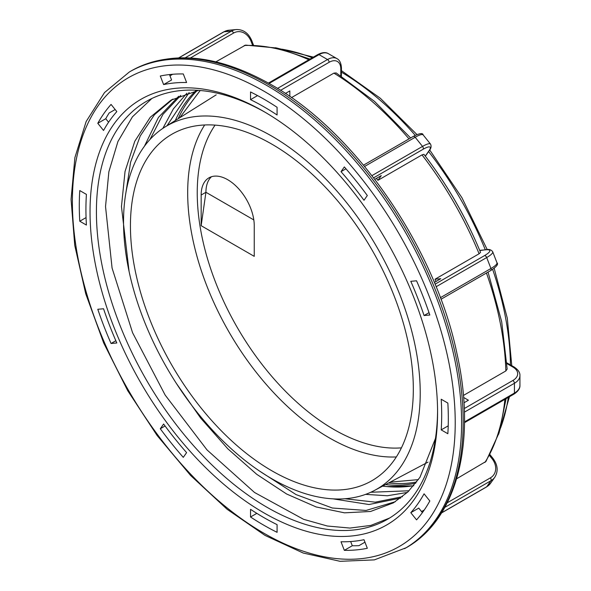 <?xml version="1.0" encoding="UTF-8"?>
<svg xmlns="http://www.w3.org/2000/svg" width="591" height="591" viewBox="0 0 591 591"><rect width="100%" height="100%" fill="white"/><g stroke="black" fill="none" stroke-linecap="round" stroke-linejoin="round"><path stroke-width="0.89" d="M389.565 518.056L370.823 525.414L349.931 528.066L327.348 526.012L303.575 519.319L254.536 492.488L207.013 449.906L165.162 395.076L132.569 332.711L112.076 268.033L105.53 206.569L108.862 171.774L117.927 141.53L132.421 116.848L151.828 98.512M437.569 410.612A241.239 139.277 60 0 1 387.615 519.223A241.239 139.277 60 0 1 201.716 454.59A241.239 139.277 60 0 1 96.414 211.822A241.239 139.277 60 0 1 146.376 101.386A241.239 139.277 60 0 1 265.411 112.43M395.305 501.715L366.036 510.454L332.334 508.016L296.047 494.586L259.117 470.776M435.464 438.441L419.935 477.343L407.923 491.911L393.407 502.852L370.55 511.481L344.479 512.833L316.163 506.952L286.591 493.987L256.782 474.351L227.808 448.798L200.696 418.125L176.369 383.419M129.089 271.498L121.458 206.569L125.041 171.456L134.77 141.315L150.269 117.254L170.947 100.189L198.517 90.364M125.905 192.718L130.596 162.2L140.252 135.937L154.502 114.669L172.949 99.074M402.449 496.699L375.3 502.165L344.871 498.752M400.639 498.087L368.998 504.522L333.036 498.856M162.857 128.373L173.355 108.892L186.941 93.171M413.634 485.817L386.891 486.57A229.973 132.776 -120 0 0 413.811 485.61M167.009 125.728L189.157 92.506M488.055 272.096L501.678 321.674L507.159 369.065L505.844 370.949L463.418 395.445M463.588 397.44L468.412 400.225L463.972 402.796M374.805 179.324L381.254 175.601L377.937 180.321L422.011 154.879L423.924 154.325C447.136 184.51 466.003 217.192 480.542 252.387L479.102 253.768L435.035 279.218L440.783 278.701L434.326 282.432M479.789 250.569L486.688 249.587A2.253 1.78 -95.1 0 0 486.09 249.779A16.518 3.494 158.8 0 1 484.524 255.615L435.057 284.182M115.164 109.527L109.136 113.007A260.949 150.661 -120 0 0 105.752 118.71L108.574 122.226M506.915 362.918L513.971 366.908A2.253 1.3 -60 0 0 512.84 367.018A16.518 9.537 180 0 1 512.84 380.508L464.275 408.551M280.548 90.334L329.121 62.291A16.518 9.537 -60 0 1 340.8 69.036A2.253 1.3 0 0 0 341.458 68.12L341.384 76.217M426.052 155.197L425.128 155.884M506.103 398.652L499.114 432.789L485.95 461.475L456.636 478.776M215.914 61.833L245.553 45.101L276.98 48.041L310.039 59.056M291.474 97.626L333.9 73.129L336.183 72.929M169.484 74.562L171.582 79.977L163.618 84.579L160.294 76.003A260.949 150.661 60 0 1 183.284 73.949L186.608 82.526A251.559 145.238 -120 0 0 163.618 84.579M350.67 541.541L352.295 545.744A260.949 150.661 -120 0 0 358.929 545.663L364.957 542.183M410.789 512.692A251.559 145.238 -120 0 0 424.065 493.81L429.827 500.976A260.949 150.661 60 0 1 416.552 519.866L410.789 512.692L418.753 508.097L422.395 512.619M437.576 412.466A245.745 141.877 -120 0 0 263.808 111.5A245.745 141.877 -120 0 0 90.039 211.822A245.745 141.877 -120 0 0 263.808 512.796A245.745 141.877 -120 0 0 437.576 412.466M341.007 541.762A251.559 145.238 -120 0 0 363.997 539.709L367.321 548.285A260.949 150.661 60 0 1 344.331 550.339L341.007 541.762M250.532 509.309A251.559 145.238 -120 0 0 277.083 524.638L277.083 532.321A260.949 150.661 60 0 1 250.532 516.992L250.532 509.309M163.618 424.02A251.559 145.238 -120 0 0 186.608 452.625L183.284 457.36A260.949 150.661 60 0 1 160.294 428.756L163.618 424.02M103.551 308.761A251.559 145.238 -120 0 0 116.826 342.972L111.064 343.489A260.949 150.661 60 0 1 97.788 309.278L103.551 308.761M86.419 194.402A251.559 145.238 -120 0 0 85.924 209.443A251.559 145.238 -120 0 0 86.419 225.06L79.77 221.219A260.949 150.661 60 0 1 79.77 190.561L86.419 194.402M116.826 111.596A251.559 145.238 -120 0 0 103.551 130.478L97.788 123.312A260.949 150.661 60 0 1 111.064 104.422L116.826 111.596M277.083 114.979A251.559 145.238 -120 0 0 250.532 99.65L250.532 91.967A260.949 150.661 60 0 1 277.083 107.296L277.083 114.979M363.997 200.268A251.559 145.238 -120 0 0 341.007 171.663L344.331 166.928A260.949 150.661 60 0 1 367.321 195.532L363.997 200.268M424.065 315.528A251.559 145.238 -120 0 0 410.789 281.316L416.552 280.799A260.949 150.661 60 0 1 429.827 315.018L424.065 315.528L429.029 312.661M441.196 429.886A251.559 145.238 -120 0 0 441.196 399.228L447.845 403.069A260.949 150.661 60 0 1 447.845 433.728L441.196 429.886L448.222 425.83M254.248 225.696L254.248 256.354L201.154 225.696L201.154 195.037A37.543 21.675 60 0 1 208.926 177.847A37.543 21.675 60 0 1 237.863 187.908A37.543 21.675 60 0 1 254.248 225.696M130.434 225.821A200.031 115.489 -120 0 0 217.754 427.123A200.031 115.489 -120 0 0 371.894 480.719A200.031 115.489 -120 0 0 371.894 249.742A200.031 115.489 -120 0 0 171.863 134.253A200.031 115.489 -120 0 0 130.434 225.821M149.959 139.513L162.909 114.418L180.78 95.395M409.075 490.774L370.771 492.259M144.411 146.273L158.418 117.454L178.681 96.281M407.406 492.406L387.386 495.76L365.6 494.372M382.591 486.149L386.891 486.57M344.331 550.339L352.295 545.744M250.532 516.992L256.826 513.357M160.294 428.756L165.074 425.993M111.064 343.489L115.843 340.726M79.77 221.219L86.064 217.584M97.788 123.312L105.752 118.71M285.387 93.474L289.826 90.911L289.826 96.481M250.532 99.65L257.558 95.594M376.43 178.386A251.559 145.238 60 0 1 377.937 180.321M341.007 171.663L345.964 168.797M435.035 279.218A251.559 145.238 60 0 1 435.959 281.486M201.154 225.696L205.927 192.274L253.82 219.926M211.467 176.731A37.543 21.675 -120 0 0 205.927 192.274L201.154 195.037M385.517 484.598A227.912 131.586 -120 0 0 415.768 483.187M195.673 90.903A227.912 131.586 -120 0 0 175.313 120.512M123.534 221.839A209.79 121.125 -120 0 0 213.647 431.408A209.79 121.125 -120 0 0 374.502 490.427A209.79 121.125 -120 0 0 376.777 246.92A209.79 121.125 -120 0 0 164.763 127.139A209.79 121.125 -120 0 0 123.534 221.839M506.952 363.62L512.84 367.018M469.852 228.532A242.177 139.823 -120 0 0 439.239 175.512M480.254 250.296L486.09 249.779M341.458 72.191A242.177 139.823 60 0 1 415.259 135.354M428.601 151.569A242.177 139.823 60 0 1 485.27 249.712M492.635 269.37A242.177 139.823 60 0 1 510.439 364.869M508.319 397.374A242.177 139.823 60 0 1 500.555 428.017M281.841 49.179A242.177 139.823 60 0 1 312.255 57.778M504.899 399.346A251.559 145.238 60 0 1 484.945 462.435M244.223 45.492A251.559 145.238 60 0 1 308.834 59.75M333.9 73.129A251.559 145.238 60 0 1 409.009 138.892M422.011 154.879A251.559 145.238 60 0 1 479.102 253.768M486.452 273.02A251.559 145.238 60 0 1 505.844 370.949M268.587 84.668A275.214 158.898 60 0 1 448.384 327.192A275.214 158.898 60 0 1 406.194 547.731C457.286 519.112 476.693 441.699 456.991 353.721C435.013 247.193 355.302 131.734 270.841 84.447C217.229 54.217 170.614 49.747 130.98 71.038A275.214 158.898 60 0 1 268.587 84.668M404.599 548.647A275.214 158.898 -120 0 0 446.789 328.116A275.214 158.898 -120 0 0 266.992 85.592A275.214 158.898 -120 0 0 129.385 71.962L104.526 92.551L86.153 121.51L74.894 157.59L71.068 199.389L74.739 245.354L85.739 293.786L103.632 342.854L127.722 390.688L157.103 435.486L190.657 475.519L227.099 509.265L265.086 535.439L303.198 553.028L340.069 561.317L374.339 559.884L406.194 547.731M263.808 91.11A270.715 156.297 60 0 1 429.583 518.373A270.715 156.297 60 0 1 98.032 326.956A270.715 156.297 60 0 1 263.808 91.11M204.671 124.974A200.031 115.489 -120 0 0 187.679 192.777A200.031 115.489 -120 0 0 396.332 456.946M401.415 447.86A193.272 111.588 60 0 1 237.264 327.473A193.272 111.588 60 0 1 215.08 125.115M489.474 455.491L491.934 458.55A16.518 13.032 -144.9 0 1 490.367 477.883L447.232 502.786M190.42 57.977L233.556 33.074A16.518 13.032 -95.1 0 1 251.079 41.385L252.497 45.042M340.8 69.036L340.8 75.84M373.645 177.825L423.119 149.257A16.518 3.494 -38.8 0 1 428.963 150.823L425.594 155.618M441.543 512.936L486.445 487.006A2.253 1.3 -120 0 0 486.703 486.77L441.625 512.796M486.445 487.006L490.56 483.268A18.772 14.805 -144.9 0 1 486.703 486.77L490.951 480.727A18.772 14.805 35.1 0 0 494.815 477.225C498.449 471.19 497.807 464.873 492.887 458.269A2.253 0.473 -38.8 0 0 491.934 458.55M490.367 477.883A2.253 1.3 60 0 1 490.951 480.727L444.816 507.366M233.556 33.074A2.253 1.3 -120 0 0 231.376 31.146L185.249 57.778M251.079 41.385A2.253 0.473 -21.2 0 0 251.796 40.69C248.538 33.133 243.389 29.417 236.348 29.55A18.772 14.805 84.9 0 0 231.376 31.146L224.019 31.796A18.772 14.805 -95.1 0 1 228.99 30.207L223.694 31.899A2.253 1.3 60 0 1 224.019 31.796L178.947 57.822M329.121 62.291A2.253 1.3 -120 0 0 327.525 59.536L277.489 88.421M341.458 68.12C341.184 63.163 339.662 59.987 336.914 58.605A18.772 10.837 120 0 0 327.525 59.536L319.029 54.631A18.772 10.837 -60 0 1 328.419 53.7C325.84 52.008 322.339 52.281 317.906 54.512A2.253 1.3 60 0 1 319.029 54.631L269.104 83.457M423.119 149.257A2.253 1.3 -120 0 0 422.535 146.413L371.946 175.623M428.963 150.823A2.253 1.78 35.1 0 0 429.421 150.402C431.149 148.304 431.519 146.199 430.529 144.093A18.772 3.967 141.2 0 0 422.535 146.413L415.178 137.26A18.772 3.967 -38.8 0 1 423.171 134.94C422.779 132.753 419.477 133.256 413.257 136.44A2.253 1.3 60 0 1 415.178 137.26L364.603 166.455M412.998 136.676A2.253 1.3 60 0 1 413.257 136.44L363.524 165.148M490.367 270.671A2.253 1.3 -120 0 0 490.693 270.567A2.253 1.3 -120 0 0 490.951 268.499L440.376 297.694M440.967 299.282L490.693 270.567C496.573 266.763 498.656 264.147 496.957 262.729A18.772 3.967 158.8 0 1 490.951 268.499L486.703 257.55A18.772 3.967 -21.2 0 0 492.709 251.781C491.387 249.875 489.378 249.143 486.688 249.587M484.524 255.615A2.253 1.3 60 0 1 486.703 257.55L436.106 286.761M464.496 422.668L513.971 394.108A2.253 1.3 -120 0 0 514.436 393.074L464.504 421.9M513.971 394.108C518.137 391.36 520.124 388.464 519.932 385.413A18.772 10.837 180 0 1 514.436 393.074L514.436 383.271A18.772 10.837 0 0 0 519.932 375.603C520.124 372.552 518.137 369.656 513.971 366.908M512.84 380.508A2.253 1.3 60 0 1 514.436 383.271L464.4 412.156M388.516 483.017A227.912 131.586 -120 0 0 416.707 481.953M197.106 90.622A227.912 131.586 -120 0 0 178.186 118.71M170.954 100.204L172.247 99.458M410.612 137.969L374.495 101.379L336.19 72.929M130.98 71.038L129.385 71.962M498.649 434.215L509.464 396.709M511.769 365.637L507.307 318.231L494.172 268.277M487.198 249.55L461.948 197.749L429.716 149.981M416.98 134.578L380.286 98.224L341.458 70.654M275.509 47.731L313.4 57.12M489.946 454.612L492.887 458.269M251.796 40.69L253.495 45.071M223.694 31.899L178.785 57.829M317.906 54.512L268.432 83.08M429.421 150.402L426.059 155.189M490.56 483.268L494.815 477.225M236.348 29.55L228.99 30.207M336.914 58.605L328.419 53.7M430.529 144.093L423.171 134.94M496.957 262.729L492.709 251.781M172.705 74.259L169.979 75.84M424.272 509.981L421.538 511.555M519.932 385.413L519.932 375.603M374.502 490.427L428.047 462.11M164.763 127.139L216.18 94.856M418.391 479.626L390.163 482.145M179.767 117.712L200.194 90.497"/></g></svg>
